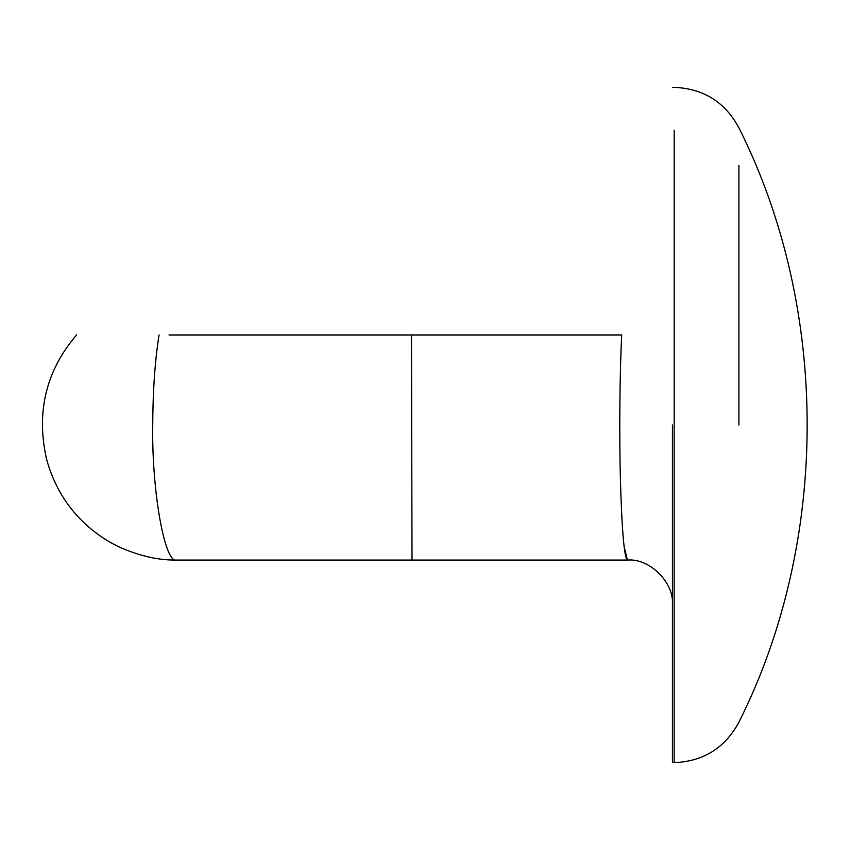 <?xml version="1.0" encoding="UTF-8"?>
<svg xmlns="http://www.w3.org/2000/svg" width="850" height="850" viewBox="0 0 850 850"><rect width="100%" height="100%" fill="white"/><g stroke="black" fill="none" stroke-linecap="round" stroke-linejoin="round"><path stroke-width="1.27" d="M672.435 425L672.435 762.014M672.435 605.083C674.454 582.803 649.697 558.046 627.417 560.065C624.208 557.43 621.881 530.793 620.436 480.133C619.193 435.572 619.767 370.717 621.722 334.964L169.023 334.964M624.049 546.199L627.417 560.065L177.225 560.065C165.102 566.1 151.64 491.821 152.734 425C152.862 390.777 154.966 360.761 159.056 334.964L159.12 334.964M411.496 334.964L412.016 560.065L627.417 560.065M674.167 762.014L674.167 130.252M738.905 425L738.905 165.58M672.435 762.652L674.167 762.652C703.439 761.43 725.018 747.947 738.905 722.181C829.908 541.28 829.919 308.752 738.905 127.819C725.018 102.053 703.439 88.57 674.167 87.348L672.435 87.348M76.553 334.964C46.017 370.738 35.998 412.048 46.484 458.904C53.476 484.521 66.183 505.994 84.596 523.303C95.976 533.864 108.248 542.098 121.433 547.995C140.983 556.367 159.577 560.394 177.225 560.065"/></g></svg>
